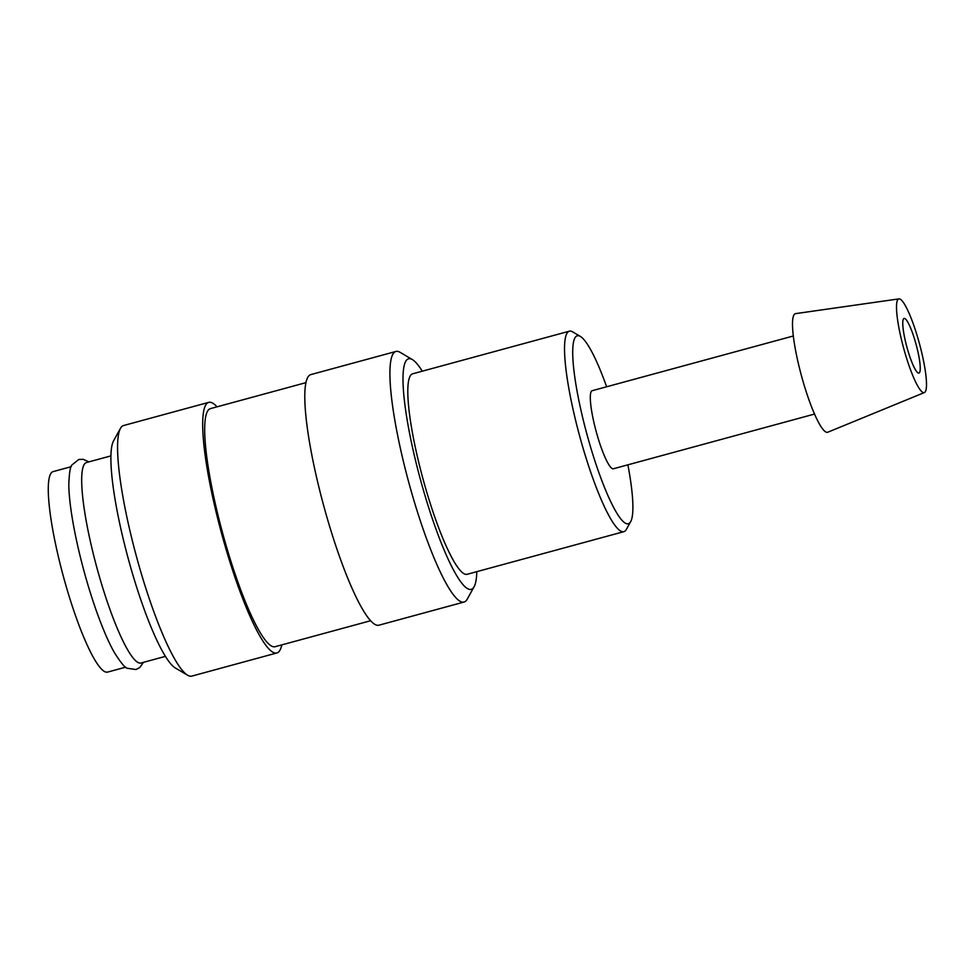 <?xml version="1.0" encoding="UTF-8"?>
<svg xmlns="http://www.w3.org/2000/svg" width="975" height="975" viewBox="0 0 975 975"><rect width="100%" height="100%" fill="white"/><g stroke="black" fill="none" stroke-linecap="round" stroke-linejoin="round"><path stroke-width="1.46" d="M143.471 662.33L139.754 667.534L135.915 669.533L127.53 668.314C125.373 668.253 121.022 663.061 114.477 652.738A103.874 17.587 -105.2 0 1 81.193 560.393A103.874 17.587 -105.2 0 1 68.798 484.819C69.225 472.607 70.346 465.928 72.174 464.783L78.78 459.493L83.107 459.274L88.932 461.87M422.26 371.195A119.462 20.219 74.8 0 0 412.352 359.58L400.079 352.316A129.846 21.986 74.8 0 0 395.935 351.451A129.846 21.986 74.8 0 0 405.368 469.414A129.846 21.986 74.8 0 0 464.1 602.026A129.846 21.986 74.8 0 0 467.232 599.174L474.13 586.694A119.462 20.219 74.8 0 0 476.799 571.667M412.352 359.58A119.462 20.219 74.8 0 0 417.215 467.305A119.462 20.219 74.8 0 0 474.13 586.694M395.935 351.451L310.83 374.595A129.846 21.986 74.8 0 0 320.251 492.558A129.846 21.986 74.8 0 0 378.982 625.182L464.1 602.026M305.906 382.663L210.417 408.635A123.35 20.889 74.8 0 0 219.375 520.699A123.35 20.889 74.8 0 0 275.169 646.693L370.658 620.722M217.035 406.831A129.846 21.986 74.8 0 0 208.711 402.37L123.606 425.527A129.846 21.986 74.8 0 0 120.461 428.378A129.846 21.986 74.8 0 0 133.039 543.489A129.846 21.986 74.8 0 0 187.614 675.236A129.846 21.986 74.8 0 0 191.77 676.114L276.876 652.957A129.846 21.986 74.8 0 0 281.799 644.889M208.711 402.37A129.846 21.986 74.8 0 0 218.144 520.333A129.846 21.986 74.8 0 0 276.876 652.957M120.461 428.378L113.563 440.858A119.462 20.219 74.8 0 0 125.129 546.756A119.462 20.219 74.8 0 0 175.342 667.973L187.614 675.236M110.906 455.898L86.507 462.528A103.874 17.587 74.8 0 0 94.051 556.896A103.874 17.587 74.8 0 0 141.046 663L165.433 656.358M898.938 298.886L795.563 313.633A61.462 10.408 74.8 0 0 799.817 369.501A61.462 10.408 74.8 0 0 827.824 432.205L924.41 392.547A48.543 8.214 74.8 0 0 920.717 348.502A48.543 8.214 74.8 0 0 898.938 298.886A48.543 8.214 74.8 0 0 902.289 343.029A48.543 8.214 74.8 0 0 924.41 392.547M793.309 335.997L592.178 390.707A40.45 6.849 74.8 0 0 595.116 427.452A40.45 6.849 74.8 0 0 613.409 468.768L814.539 414.058M606.645 386.77A97.378 16.49 74.8 0 0 580.344 336.424L572.678 331.878A103.874 17.587 74.8 0 0 569.351 331.183A103.874 17.587 74.8 0 0 576.895 425.551A103.874 17.587 74.8 0 0 623.89 531.655A103.874 17.587 74.8 0 0 626.401 529.364L630.715 521.564A97.378 16.49 74.8 0 0 627.888 464.831M580.344 336.424A97.378 16.49 74.8 0 0 584.305 424.247A97.378 16.49 74.8 0 0 630.715 521.564M623.89 531.655L467.159 574.287A103.874 17.587 -105.2 0 1 420.176 468.183A103.874 17.587 -105.2 0 1 412.632 373.815L569.351 331.183M916.878 347.368A28.312 4.79 -105.2 0 1 918.938 373.084A28.312 4.79 -105.2 0 1 906.128 344.163A28.312 4.79 -105.2 0 1 904.069 318.447A28.312 4.79 -105.2 0 1 916.878 347.368M125.751 667.156L107.628 672.08A103.874 17.587 -105.2 0 1 60.645 565.987A103.874 17.587 -105.2 0 1 53.101 471.62L71.224 466.684"/></g></svg>
